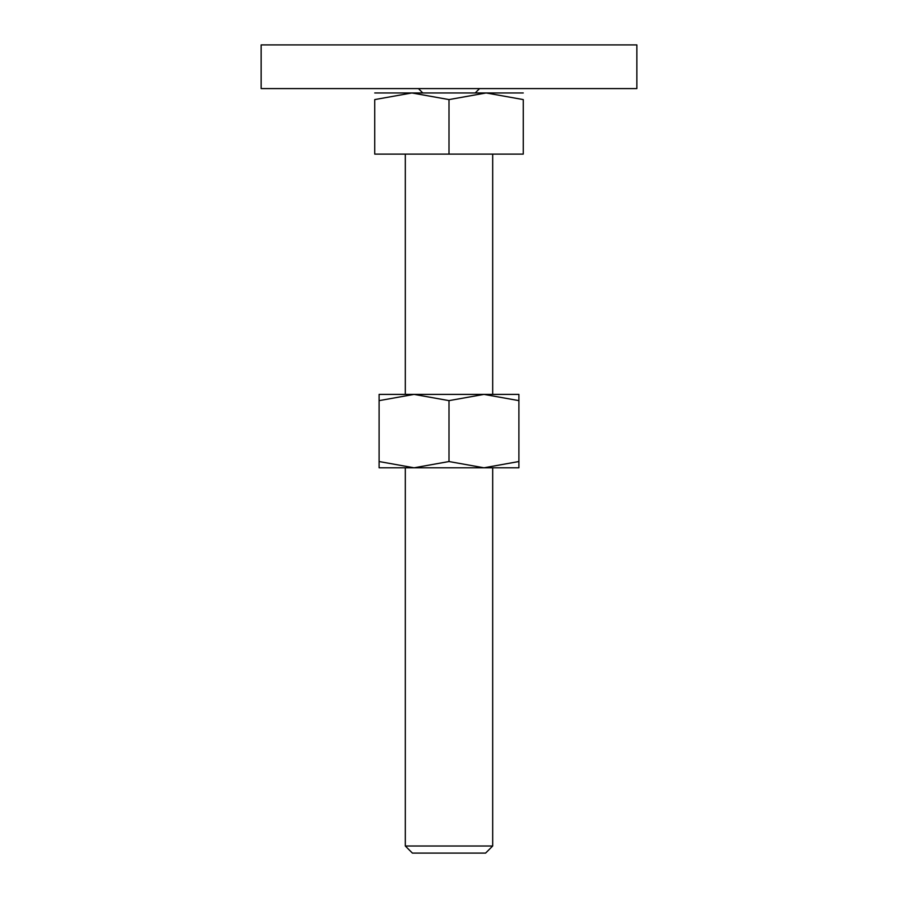 <?xml version="1.0" encoding="UTF-8"?>
<svg xmlns="http://www.w3.org/2000/svg" width="898" height="898" viewBox="0 0 898 898"><rect width="100%" height="100%" fill="white"/><g stroke="black" fill="none" stroke-linecap="round" stroke-linejoin="round"><path stroke-width="1.35" d="M261.15 44.9L636.85 44.9L636.85 88.588L261.15 88.588L261.15 44.9M449 92.954L411.868 92.954L449 99.588L486.132 92.954L449 92.954M405.312 846.006L412.406 853.1L485.594 853.1L492.688 846.006L405.312 846.006L405.312 467.791M449 99.588L449 154.119L374.735 154.119L374.735 99.588L411.868 92.954L374.735 92.954M374.735 99.599C374.735 90.709 374.735 90.709 374.735 99.599M523.265 99.599C523.265 90.709 523.265 90.709 523.265 99.599M523.265 92.954L486.132 92.954L523.265 99.588L523.265 154.119L449 154.119M518.898 467.791L483.955 467.791L449 461.538L414.045 467.791L379.102 461.538C379.102 469.901 379.102 469.901 379.102 461.527L379.102 400.631C379.102 392.28 379.102 392.28 379.102 400.643L414.045 394.39L449 400.631L483.955 394.39L518.898 400.631C518.898 392.28 518.898 392.28 518.898 400.643L518.898 461.538C518.898 469.901 518.898 469.901 518.898 461.527L483.955 467.791L379.102 467.791M518.898 394.39L379.102 394.39M449 400.631L449 461.538M422.79 92.954L418.423 88.588M475.21 92.954L479.577 88.588M492.688 154.119L492.688 394.39M492.688 467.791L492.688 846.006M405.312 154.119L405.312 394.39"/></g></svg>
